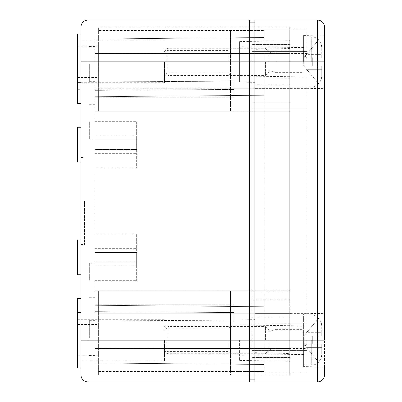 <?xml version="1.0" encoding="UTF-8"?>
<svg xmlns="http://www.w3.org/2000/svg" width="402" height="402" viewBox="0 0 402 402"><rect width="100%" height="100%" fill="white"/><g stroke="black" fill="none" stroke-linecap="round" stroke-linejoin="round"><path stroke-width="0.3" stroke-dasharray="2.01 1.51" d="M234.049 312.54L94.897 311.671L234.049 312.54L234.049 320.891L234.049 304.786L234.049 312.54L234.049 304.786L94.897 304.786L94.897 313.138L94.897 304.786L234.049 304.786L234.049 313.138L94.897 313.138L94.897 320.022L234.049 320.891L94.897 320.022L94.897 340.157L94.897 313.138L234.049 313.138L234.049 320.891L234.049 312.54M94.897 144.645L94.897 135.946L94.897 144.645M98.374 371.473L98.374 374.94L254.923 374.94L98.374 374.94L98.374 290.752L254.923 290.752L98.374 290.752L98.374 371.473L254.923 371.473L254.923 374.94L254.923 371.473L230.572 371.473L230.572 374.94L230.572 313.726L263.968 313.726L230.572 313.726L230.572 290.752L263.968 290.752L263.968 88.274L263.968 371.473L263.968 290.757L94.897 290.757L94.897 96.731L263.968 95.254L263.968 61.843L263.968 95.254L94.897 96.731L94.897 90.329L94.897 305.269L263.968 306.746L94.897 305.269L94.897 290.757L263.968 290.757L254.923 290.752L254.923 340.152L254.923 22.884L254.923 379.116L254.923 340.152L254.923 352.675L289.711 353.509L289.711 313.61L254.923 313.61L254.923 340.152L254.923 27.06L254.923 61.848L254.923 29.145L254.923 49.325L289.711 48.491L289.711 88.39L254.923 88.39L254.923 61.848L324.499 61.848L324.499 88.651L324.499 35.044L324.499 374.94M234.049 81.109L234.049 89.46L94.897 90.329L234.049 89.46L234.049 81.109L94.897 81.978L234.049 81.109L234.049 88.862L234.049 81.109M94.897 61.843L94.897 88.862L94.897 38.979L94.897 61.843L263.968 61.843L263.968 53.491L263.968 61.848L263.968 30.527L263.968 61.843L94.897 61.843M234.049 97.214L234.049 89.46L234.049 97.214L94.897 97.214L94.897 88.862L94.897 97.214L234.049 97.214L234.049 88.862L94.897 88.862L234.049 88.862L234.049 97.214M263.968 313.726L263.968 340.152L263.968 313.726L98.374 313.726L263.968 313.726M289.711 323.776L254.923 323.891L254.923 319.63L254.923 340.152L254.923 290.757L230.572 290.752L230.572 354.072L230.572 326.238L230.572 348.499L263.968 348.499L263.968 364.493L263.968 348.509L98.374 348.499M254.923 371.473L263.968 371.473L254.923 371.473M230.572 371.473L230.572 348.499M230.572 30.527L230.572 88.274L263.968 88.274L263.968 61.848L263.968 88.274L230.572 88.274L230.572 111.248L94.897 111.243L263.968 111.243L98.374 111.248L98.374 88.274L263.968 88.274L98.374 88.274L98.374 27.06L254.923 27.06L98.374 27.06L98.374 30.527L263.968 30.527L230.572 30.527L230.572 53.501L263.968 53.501L263.968 37.507L263.968 53.491L98.374 53.501L98.374 30.527M98.374 53.501L98.374 111.248L254.923 111.248L230.572 111.248L230.572 53.501M80.978 27.06A6.96 6.96 0 0 1 87.937 20.1A6.96 6.96 0 0 0 80.978 27.06L80.978 374.94A6.96 6.96 0 0 0 87.937 381.9L249.356 381.9L249.356 61.848L249.356 379.116L249.356 340.152L254.923 340.152L254.923 381.9L317.54 381.9L317.54 20.1L254.923 20.1L254.923 61.848L254.923 29.145L289.711 29.145L289.711 48.491M249.356 22.884L249.356 61.848L249.356 22.884L254.923 22.884M289.711 88.39L289.711 290.757L289.711 27.06L289.711 53.496L254.923 53.496L254.923 29.145L289.711 29.145L289.711 61.848L289.711 53.496L254.923 53.496L254.923 61.848L249.356 61.848L249.356 340.152L87.937 340.152L87.937 61.848L249.356 61.848L249.356 20.1L87.937 20.1L87.937 61.848L80.978 61.848M249.356 379.116L254.923 379.116M77.501 340.152L77.501 355.81L77.501 340.152M77.501 367.986L77.501 298.41M89.329 280.32L89.329 262.923L89.329 280.32M94.897 280.32L94.897 262.923L94.897 280.32M89.329 338.067L89.329 320.67L89.329 338.067M94.897 338.067L94.897 320.67L94.897 338.067M89.329 63.933L89.329 81.33L89.329 63.933M94.897 63.933L94.897 81.33L94.897 63.933M89.329 121.68L89.329 139.077L89.329 121.68M94.897 121.68L94.897 139.077L94.897 121.68M94.897 149.524L94.897 121.329L94.897 167.956L94.897 149.524L136.64 149.524L136.64 139.76L94.897 139.76L136.64 139.76L94.897 139.76L136.64 139.76L136.64 121.329L136.64 149.524L94.897 149.524M136.64 149.524L136.64 167.956L136.64 149.524M136.64 144.645L136.64 135.946L136.64 144.645M94.897 262.24L94.897 234.044L94.897 280.671L94.897 262.24L136.64 262.24L136.64 252.476L94.897 252.476L136.64 252.476L94.897 252.476L136.64 252.476L136.64 234.044L136.64 262.24L94.897 262.24M136.64 262.24L136.64 280.671L136.64 262.24M136.64 257.355L136.64 266.054L136.64 257.355M94.897 257.355L94.897 266.054L94.897 257.355M98.374 61.848L98.374 46.19L98.374 61.848L263.968 61.848L98.374 61.848M230.572 374.94L254.923 374.94L254.923 348.504L254.923 374.94L230.572 374.94M77.501 61.848L77.501 46.19L77.501 61.848M77.501 103.59L77.501 34.014M80.978 257.355L80.978 274.752L80.978 257.355M77.501 274.752L77.501 239.964M80.978 144.645L80.978 127.248L80.978 144.645M77.501 162.036L77.501 127.248M80.978 201L80.978 244.486L80.978 201M164.473 340.152L164.473 361.026L164.473 340.152M164.473 61.848L164.473 82.722L164.473 61.848M167.111 61.848L167.111 50.567L167.111 61.848M227.934 61.848L227.934 50.567L227.934 61.848M167.111 340.152L167.111 351.433L167.111 340.152M227.934 340.152L227.934 351.433L227.934 340.152M84.46 201L84.46 244.486L84.46 201M94.897 340.157L94.897 363.021L94.897 340.157L263.968 340.157L94.897 340.157M94.897 96.731L263.968 95.254L94.897 96.731M94.897 305.269L263.968 306.746L94.897 305.269M94.897 38.979L263.968 37.507L94.897 38.979M94.897 363.021L263.968 364.493L94.897 363.021M239.617 340.152L239.617 360.413L239.617 340.152M289.711 313.61L289.711 374.94L289.711 290.757L289.711 372.855L254.923 372.855L289.711 372.855L289.711 353.509M307.103 348.504L307.103 292.842L307.103 372.855L307.103 348.504L254.923 348.504L289.711 348.504L254.923 348.504L254.923 340.152L254.923 372.855L254.923 352.675M239.617 82.103L239.617 41.587L239.617 82.103L254.923 82.37L254.923 78.109L289.711 78.224M254.923 82.37L254.923 49.325M254.923 323.891L254.923 313.61L307.103 313.61L307.103 324.153L254.923 324.153L307.103 324.153L307.103 340.152L254.923 340.152L324.499 340.152L324.499 313.349L324.499 366.956L303.626 366.594L303.626 313.716L303.626 366.594M254.923 78.109L254.923 88.39L307.103 88.39L307.103 51.411L307.103 292.842L307.103 29.145L254.923 29.145L307.103 29.145L307.103 77.847L254.923 77.847L307.103 77.847L307.103 88.39M254.923 348.504L254.923 340.152L98.374 340.152L307.103 340.152L307.103 313.61M324.499 27.06L324.499 61.848M289.711 27.06L254.923 27.06L289.711 27.06M289.711 374.94L254.923 374.94L289.711 374.94M289.711 317.193L254.923 317.193L289.711 317.193M289.711 84.807L254.923 84.807L289.711 84.807M289.711 299.802L289.711 290.757L289.711 299.802L252.139 299.802L252.139 290.757L252.139 357.549L252.139 299.802L289.711 299.802M289.711 357.549L252.139 357.549L289.711 357.549M289.711 111.243L289.711 290.757L289.711 102.198L289.711 111.243L252.139 111.243L252.139 102.198L252.139 290.757L252.139 111.243L289.711 111.243M289.711 102.198L252.139 102.198L252.139 44.451L252.139 102.198L289.711 102.198M289.711 44.451L252.139 44.451L289.711 44.451M252.139 350.589L307.103 350.589L252.139 350.589L252.139 340.152L252.139 350.589M252.139 292.842L307.103 292.842L252.139 292.842L307.103 292.842L252.139 292.842L252.139 109.158L307.103 109.158L252.139 109.158L252.139 292.842M252.139 109.158L252.139 51.411L307.103 51.411L252.139 51.411L252.139 109.158L307.103 109.158L252.139 109.158M307.103 372.855L254.923 372.855L307.103 372.855M239.617 61.848L239.617 46.707L239.617 61.848M303.626 61.848L303.626 35.406L303.626 61.848M306.545 347.635L321.716 347.635L321.716 354.207L321.716 344.152L306.545 344.152L312.324 344.152L312.324 336.152L321.716 336.152L321.716 326.102L321.716 336.152L321.716 332.675L306.545 332.675L318.525 318.394C320.62 320.535 321.685 323.102 321.716 326.102C321.685 323.102 320.62 320.535 318.525 318.394L305.088 334.414L306.545 336.152L321.716 336.152L306.545 336.152L305.088 334.414L306.545 332.675L321.716 332.675L321.716 326.102L321.716 336.152L312.324 336.152L312.324 344.152L321.716 344.152L306.545 344.152L321.716 344.152L321.716 354.207C321.685 357.207 320.62 359.775 318.525 361.911L306.545 347.635L321.716 347.635L321.716 344.152L321.716 354.207C321.685 357.207 320.62 359.775 318.525 361.911L306.545 347.635M306.545 344.152L305.088 345.896L306.545 344.152M303.696 336.072L303.696 344.238L303.696 336.072L305.088 334.414L303.696 336.072M305.088 345.896L303.696 344.238L305.088 345.896M167.88 340.152L167.88 326.585L167.88 340.152M265.431 340.152L265.431 326.585L265.431 340.152M268.837 340.152L268.837 350.313L268.837 340.152M268.968 340.152L268.968 348.851L268.968 340.152M275.797 340.152L275.797 350.936L275.797 340.152M303.626 340.152L303.626 365.202L303.626 340.152M312.324 336.152L306.545 336.152L312.324 336.152L312.324 344.152L312.324 336.152M306.545 69.325L321.716 69.325L321.716 75.898L321.716 65.848L306.545 65.848L312.324 65.848L312.324 57.848L321.716 57.848L321.716 47.793L321.716 57.848L321.716 54.365L306.545 54.365L318.525 40.089C320.62 42.225 321.685 44.793 321.716 47.793C321.685 44.793 320.62 42.225 318.525 40.089L305.088 56.104L306.545 57.848L321.716 57.848L306.545 57.848L305.088 56.104L306.545 54.365L321.716 54.365L321.716 47.793L321.716 57.848L312.324 57.848L312.324 65.848L321.716 65.848L306.545 65.848L321.716 65.848L321.716 75.898C321.685 78.898 320.62 81.465 318.525 83.606L306.545 69.325L321.716 69.325L321.716 65.848L321.716 75.898C321.685 78.898 320.62 81.465 318.525 83.606L306.545 69.325M306.545 65.848L305.088 67.586L306.545 65.848M303.696 57.762L303.696 65.928L303.696 57.762L305.088 56.104L303.696 57.762M305.088 67.586L303.696 65.928L305.088 67.586M167.88 61.848L167.88 75.415L167.88 61.848M265.431 61.848L265.431 75.415L265.431 61.848M268.837 61.848L268.837 51.687L268.837 61.848M268.968 61.848L268.968 53.149L268.968 61.848M275.797 61.848L275.797 51.064L275.797 61.848M312.324 57.848L306.545 57.848L312.324 57.848L312.324 65.848L312.324 57.848M80.978 340.152L87.937 340.152L87.937 381.9A6.96 6.96 0 0 1 80.978 374.94M94.897 53.491L263.968 53.491L94.897 53.491M94.897 348.509L263.968 348.509L94.897 348.509M289.711 61.848L254.923 61.848M289.711 290.757L252.139 290.757L289.711 290.757M289.711 340.152L254.923 340.152M289.711 348.504L252.139 348.504L289.711 348.504M289.711 53.496L252.139 53.496L289.711 53.496M252.139 61.848L307.103 61.848L252.139 61.848M307.103 53.496L254.923 53.496M311.279 340.152L311.279 365.202L311.279 340.152M311.279 61.848L311.279 36.798L311.279 61.848M94.897 262.923L89.329 262.923M94.897 297.711L89.329 297.711M94.897 320.67L89.329 320.67M94.897 355.458L89.329 355.458M94.897 46.542L89.329 46.542M94.897 81.33L89.329 81.33M94.897 104.289L89.329 104.289M94.897 139.077L89.329 139.077M94.897 121.329L136.64 121.329M94.897 167.956L136.64 167.956M94.897 153.338L136.64 153.338M94.897 135.946L136.64 135.946M94.897 234.044L136.64 234.044M94.897 280.671L136.64 280.671M94.897 266.054L136.64 266.054M94.897 248.662L136.64 248.662M77.501 355.81L98.374 355.81M77.501 324.499L98.374 324.499M77.501 77.501L98.374 77.501M77.501 46.19L98.374 46.19M77.501 319.278L164.473 319.278M77.501 89.676L80.978 89.676M80.978 361.026L164.473 361.026M80.978 82.722L164.473 82.722M80.978 40.974L164.473 40.974M230.572 47.928L227.934 50.567L167.111 50.567L164.473 47.928M230.572 75.762L227.934 73.124L167.111 73.124L164.473 75.762M230.572 326.238L227.934 328.876L167.111 328.876L164.473 326.238M230.572 354.072L227.934 351.433L167.111 351.433L164.473 354.072M80.978 244.486L84.46 244.486M80.978 157.514L84.46 157.514M239.617 360.413L289.711 361.287M239.617 319.897L254.923 319.63M239.617 41.587L289.711 40.713M303.626 325.891L239.617 325.017M303.626 354.418L239.617 355.293M303.626 313.716L324.499 313.349M303.626 47.582L239.617 46.707M303.626 76.109L239.617 76.983M303.626 88.284L324.499 88.651M303.626 35.406L324.499 35.044M164.473 350.313L167.88 353.72L265.431 353.72L268.837 350.313M164.473 329.997L167.88 326.585L265.431 326.585L268.837 329.997M268.837 348.851L275.797 350.936L303.626 350.936M268.837 331.459L275.797 329.369L303.626 329.369M303.626 365.202L311.279 365.202C314.163 365.157 316.635 364.127 318.691 362.112M303.626 315.108L311.279 315.108C314.163 315.148 316.635 316.178 318.691 318.198M164.473 72.003L167.88 75.415L265.431 75.415L268.837 72.003M164.473 51.687L167.88 48.28L265.431 48.28L268.837 51.687M268.837 70.541L275.797 72.631L303.626 72.631M268.837 53.149L275.797 51.064L303.626 51.064M303.626 86.892L311.279 86.892C314.163 86.852 316.635 85.822 318.691 83.802M303.626 36.798L311.279 36.798C314.163 36.843 316.635 37.873 318.691 39.888"/><path stroke-width="0.6" d="M324.499 27.06A6.96 6.96 0 0 0 317.54 20.1A6.96 6.96 0 0 1 324.499 27.06A6.96 6.96 0 0 0 317.54 20.1A6.96 6.96 0 0 1 324.499 27.06L324.499 340.152L87.937 340.152L87.937 381.9L249.356 381.9L249.356 61.848L87.937 61.848L87.937 20.1A6.96 6.96 0 0 0 80.978 27.06A6.96 6.96 0 0 1 87.937 20.1L249.356 20.1L249.356 61.848L254.923 61.848L254.923 381.9L317.54 381.9A6.96 6.96 0 0 0 324.499 374.94L324.499 366.956M249.356 379.116L254.923 379.116M249.356 22.884L254.923 22.884M80.978 298.41L77.501 298.41L77.501 367.986L80.978 367.986M80.978 34.014L77.501 34.014L77.501 103.59L80.978 103.59M80.978 239.964L77.501 239.964L77.501 274.752L80.978 274.752M80.978 127.248L77.501 127.248L77.501 162.036L80.978 162.036M80.978 27.06L80.978 374.94A6.96 6.96 0 0 0 87.937 381.9A6.96 6.96 0 0 1 80.978 374.94M324.499 374.94A6.96 6.96 0 0 1 317.54 381.9A6.96 6.96 0 0 0 324.499 374.94A6.96 6.96 0 0 1 317.54 381.9L317.54 20.1L254.923 20.1L254.923 61.848L324.499 61.848M80.978 340.152L87.937 340.152L87.937 61.848L80.978 61.848M77.501 312.324L80.978 312.324M77.501 82.722L80.978 82.722"/></g></svg>
